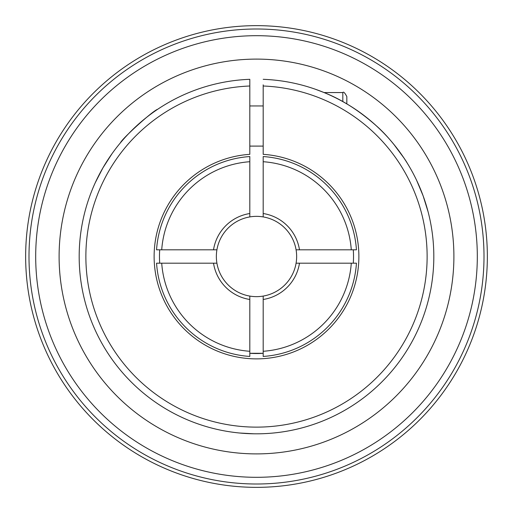 <?xml version="1.0" encoding="UTF-8"?>
<svg xmlns="http://www.w3.org/2000/svg" width="513" height="513" viewBox="0 0 513 513"><rect width="100%" height="100%" fill="white"/><g stroke="black" fill="none" stroke-linecap="round" stroke-linejoin="round"><path stroke-width="0.77" d="M356.445 263.188L351.283 263.188A95.014 95.014 0 0 1 263.188 351.283L263.188 356.445A100.17 100.17 0 0 0 356.445 263.188L299.477 263.188A43.496 43.496 0 0 1 263.188 299.477L263.188 353.29L249.812 353.29L249.812 356.445L249.812 299.477A43.496 43.496 0 0 1 213.523 263.188L216.916 263.188A40.149 40.149 0 0 0 249.812 296.084L249.812 299.477M299.477 249.812L356.445 249.812A100.17 100.17 0 0 0 263.188 156.555L263.188 213.523A43.496 43.496 0 0 1 299.477 249.812L296.084 249.812A40.149 40.149 0 0 0 263.188 216.916L263.188 213.523M263.188 156.555L263.188 161.717A95.014 95.014 0 0 1 351.283 249.812L356.445 249.812M249.812 296.084A40.149 40.149 0 0 0 296.084 263.188L299.477 263.188M249.812 356.445L249.812 351.283A95.014 95.014 0 0 1 161.717 263.188L156.555 263.188A100.17 100.17 0 0 0 249.812 356.445M428.105 211.843L423.129 195.857L416.659 180.403M423.129 195.857L424.02 198.364M296.084 263.188A40.149 40.149 0 0 0 296.084 249.812M477.314 256.5A220.814 220.814 0 0 1 146.096 447.727A220.814 220.814 0 0 1 146.096 65.273A220.814 220.814 0 0 1 477.314 256.5M263.188 86.004L263.188 154.342A102.376 102.376 0 0 1 344.024 309.608A102.376 102.376 0 0 1 168.976 309.608A102.376 102.376 0 0 1 249.812 154.342L249.812 86.004A170.63 170.63 0 0 0 109.859 343.742A170.63 170.63 0 0 0 403.141 343.742A170.63 170.63 0 0 0 263.188 86.004L263.188 84.837M249.812 353.29A97.021 97.021 0 0 0 263.188 353.29L263.188 356.445L263.188 353.29L249.812 353.29M263.188 216.916A40.149 40.149 0 0 0 216.916 249.812L213.523 249.812A43.496 43.496 0 0 1 249.812 213.523L249.812 156.555A100.17 100.17 0 0 0 156.555 249.812L213.523 249.812M263.188 79.31A177.318 177.318 0 0 1 408.938 347.083A177.318 177.318 0 0 1 104.062 347.083A177.318 177.318 0 0 1 249.812 79.31L249.812 86.004M156.555 249.812L161.717 249.812A95.014 95.014 0 0 1 249.812 161.717L249.812 156.555M159.71 249.812A97.021 97.021 0 0 0 159.71 263.188M353.29 263.188A97.021 97.021 0 0 0 353.29 249.812M213.523 263.188L156.555 263.188M272.903 433.062L273.23 433.03M239.77 433.03L253.832 433.799M407.053 162.82C407.232 162.704 392.952 140.363 376.613 126.057C359.331 110.737 341.94 99.625 324.434 92.712M315.309 89.217L324.081 92.564L342.819 92.564L342.819 101.606M342.819 92.564C343.473 91.417 344.813 92.757 346.833 96.579L346.833 103.915C360.293 111.815 372.829 121.754 384.442 133.726M393.779 144.262L403.917 157.959M404.097 158.235L406.27 161.576M111.988 153.746L102.94 167.834L95.258 182.724M102.94 167.834L104.286 165.539M157.645 109.288L157.645 109.288C152.534 110.885 121.684 139.074 120.478 142.749M125.614 136.875L127.057 135.31M249.812 84.837L249.812 79.31M453.896 256.5A197.396 197.396 0 0 1 157.805 427.451A197.396 197.396 0 0 1 157.805 85.549A197.396 197.396 0 0 1 453.896 256.5M249.812 213.523L249.812 216.916M487.35 256.5A230.85 230.85 0 0 1 141.075 456.423A230.85 230.85 0 0 1 141.075 56.577A230.85 230.85 0 0 1 487.35 256.5A230.85 230.85 0 0 1 141.075 456.423A230.85 230.85 0 0 1 141.075 56.577A230.85 230.85 0 0 1 487.35 256.5M216.916 249.812A40.149 40.149 0 0 0 216.916 263.188M263.188 299.477L263.188 296.084M249.812 146.096L263.188 146.096M484.003 256.5A227.503 227.503 0 0 1 142.749 453.524A227.503 227.503 0 0 1 142.749 59.476A227.503 227.503 0 0 1 484.003 256.5M249.812 105.947L263.188 105.947"/></g></svg>
